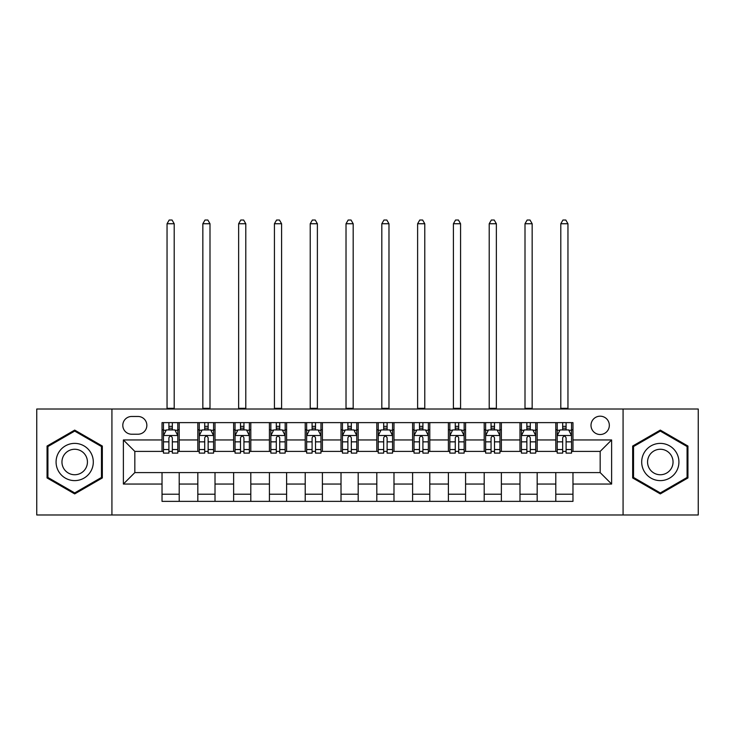 <?xml version="1.0" encoding="UTF-8"?>
<svg xmlns="http://www.w3.org/2000/svg" width="735" height="735" viewBox="0 0 735 735"><rect width="100%" height="100%" fill="white"/><g stroke="black" fill="none" stroke-linecap="round" stroke-linejoin="round"><path stroke-width="1.1" d="M600.173 416.185A9.16 9.16 0 0 0 591.004 425.344A9.16 9.16 0 0 0 600.173 434.514A9.16 9.16 0 0 0 609.333 425.344A9.16 9.16 0 0 0 600.173 416.185M623.078 514.978L698.25 514.978L698.25 409.018L623.078 409.018L623.078 514.978L111.922 514.978L111.922 409.018L36.75 409.018L36.75 514.978L111.922 514.978M131.675 434.22L137.978 434.22A8.875 8.875 0 0 0 146.853 425.344A8.875 8.875 0 0 0 137.978 416.469L131.675 416.469A8.875 8.875 0 0 0 122.8 425.344A8.875 8.875 0 0 0 131.675 434.22M623.078 409.018L111.922 409.018M162.031 484.053L123.379 484.053L123.379 439.953L162.031 439.953L162.031 451.4L134.827 451.4L134.827 472.596L162.031 472.596L162.031 501.371L572.969 501.371L572.969 472.596L600.173 472.596L600.173 451.4L572.969 451.4L572.969 439.953L611.621 439.953L611.621 484.053L572.969 484.053M572.969 439.953L572.969 422.625L162.031 422.625L162.031 439.953M555.789 422.625L555.789 451.4L557.213 451.4M562.661 451.4L566.097 451.4M571.536 451.4L572.969 451.4M555.789 451.4L535.741 451.4M519.985 422.625L519.985 451.4L521.418 451.4M526.857 451.4L530.293 451.4M519.985 451.4L499.947 451.4M484.19 422.625L484.19 451.4L485.624 451.4M491.063 451.4L494.499 451.4M484.19 451.4L464.143 451.4M448.396 422.625L448.396 451.4L449.829 451.4M455.268 451.4L458.704 451.4M448.396 451.4L428.349 451.4M412.601 422.625L412.601 451.4L414.035 451.4M419.474 451.4L422.91 451.4M412.601 451.4L392.554 451.4M376.807 422.625L376.807 451.4L378.24 451.4M383.679 451.4L387.115 451.4M376.807 451.4L356.76 451.4M341.012 422.625L341.012 451.4L342.446 451.4M347.885 451.4L351.321 451.4M341.012 451.4L320.965 451.4M305.218 422.625L305.218 451.4L306.651 451.4M312.09 451.4L315.526 451.4M305.218 451.4L285.171 451.4M269.423 422.625L269.423 451.4L270.857 451.4M276.296 451.4L279.732 451.4M269.423 451.4L249.376 451.4M233.629 422.625L233.629 451.4L235.053 451.4M240.501 451.4L243.937 451.4M233.629 451.4L213.582 451.4M197.825 422.625L197.825 451.4L199.258 451.4M204.707 451.4L208.143 451.4M197.825 451.4L177.787 451.4M162.031 451.4L163.464 451.4M168.903 451.4L172.339 451.4M162.031 472.596L179.211 472.596L179.211 501.371M572.969 472.596L179.211 472.596M179.211 422.625L179.211 451.4M162.031 429.782L163.464 429.782M168.903 429.782L172.339 429.782M177.787 429.782L179.211 429.782M162.031 494.214L179.211 494.214M197.825 472.596L197.825 501.371M215.015 422.625L215.015 451.4M197.825 429.782L199.258 429.782M204.707 429.782L208.143 429.782M213.582 429.782L215.015 429.782M215.015 472.596L215.015 501.371M197.825 494.214L215.015 494.214M233.629 472.596L233.629 501.371M250.81 472.596L250.81 501.371M233.629 494.214L250.81 494.214M250.81 422.625L250.81 451.4M233.629 429.782L235.053 429.782M240.501 429.782L243.937 429.782M249.376 429.782L250.81 429.782M269.423 472.596L269.423 501.371M286.604 472.596L286.604 501.371M269.423 494.214L286.604 494.214M286.604 422.625L286.604 451.4M269.423 429.782L270.857 429.782M276.296 429.782L279.732 429.782M285.171 429.782L286.604 429.782M305.218 472.596L305.218 501.371M322.399 472.596L322.399 501.371M305.218 494.214L322.399 494.214M322.399 422.625L322.399 451.4M305.218 429.782L306.651 429.782M312.09 429.782L315.526 429.782M320.965 429.782L322.399 429.782M341.012 472.596L341.012 501.371M358.193 472.596L358.193 501.371M341.012 494.214L358.193 494.214M358.193 422.625L358.193 451.4M341.012 429.782L342.446 429.782M347.885 429.782L351.321 429.782M356.76 429.782L358.193 429.782M376.807 472.596L376.807 501.371M393.988 472.596L393.988 501.371M376.807 494.214L393.988 494.214M393.988 422.625L393.988 451.4M376.807 429.782L378.24 429.782M383.679 429.782L387.115 429.782M392.554 429.782L393.988 429.782M412.601 472.596L412.601 501.371M429.782 472.596L429.782 501.371M412.601 494.214L429.782 494.214M429.782 422.625L429.782 451.4M412.601 429.782L414.035 429.782M419.474 429.782L422.91 429.782M428.349 429.782L429.782 429.782M448.396 472.596L448.396 501.371M465.577 472.596L465.577 501.371M448.396 494.214L465.577 494.214M465.577 422.625L465.577 451.4M448.396 429.782L449.829 429.782M455.268 429.782L458.704 429.782M464.143 429.782L465.577 429.782M484.19 472.596L484.19 501.371M501.371 472.596L501.371 501.371M484.19 494.214L501.371 494.214M501.371 422.625L501.371 451.4M484.19 429.782L485.624 429.782M491.063 429.782L494.499 429.782M499.947 429.782L501.371 429.782M519.985 472.596L519.985 501.371M537.175 472.596L537.175 501.371M519.985 494.214L537.175 494.214M537.175 422.625L537.175 451.4M519.985 429.782L521.418 429.782M526.857 429.782L530.293 429.782M535.741 429.782L537.175 429.782M555.789 472.596L555.789 501.371M555.789 494.214L572.969 494.214M555.789 429.782L557.213 429.782M562.661 429.782L566.097 429.782M571.536 429.782L572.969 429.782M134.827 451.4L123.379 439.953M134.827 472.596L123.379 484.053M611.621 439.953L600.173 451.4M611.621 484.053L600.173 472.596M74.694 493.911L102.33 477.952L102.33 446.044L74.694 430.094L47.058 446.044L47.058 477.952L74.694 493.911M687.942 446.044L660.306 430.094L632.67 446.044L632.67 477.952L660.306 493.911L687.942 477.952L687.942 446.044M172.339 426.346L168.903 426.346M177.787 449.535L172.339 449.535L172.339 453.118L177.787 453.118L177.787 435.653L174.921 429.929L166.33 429.929L163.464 435.653L163.464 453.118L168.903 453.118L168.903 449.535L163.464 449.535M163.464 435.653L163.464 422.625M177.787 435.653L177.787 422.625M168.903 429.929L168.903 422.625M172.339 422.625L172.339 429.929M172.339 449.535L172.339 437.803C171.2 435.598 170.051 435.598 168.903 437.803L168.903 449.535M167.047 409.018L167.047 223.743L174.204 223.743L172.054 220.022L169.197 220.022L167.047 223.743M174.204 409.018L174.204 223.743M208.143 426.346L204.707 426.346M213.582 449.535L208.143 449.535L208.143 453.118L213.582 453.118L213.582 435.653L210.715 429.929L202.125 429.929L199.258 435.653L199.258 453.118L204.707 453.118L204.707 449.535L199.258 449.535M199.258 435.653L199.258 422.625M213.582 435.653L213.582 422.625M204.707 429.929L204.707 422.625M208.143 422.625L208.143 429.929M208.143 449.535L208.143 437.803C206.994 435.598 205.846 435.598 204.707 437.803L204.707 449.535M202.842 409.018L202.842 223.743L209.999 223.743L207.849 220.022L204.992 220.022L202.842 223.743M209.999 409.018L209.999 223.743M243.937 426.346L240.501 426.346M249.376 449.535L243.937 449.535L243.937 453.118L249.376 453.118L249.376 435.653L246.51 429.929L237.919 429.929L235.053 435.653L235.053 453.118L240.501 453.118L240.501 449.535L235.053 449.535M235.053 435.653L235.053 422.625M249.376 435.653L249.376 422.625M240.501 429.929L240.501 422.625M243.937 422.625L243.937 429.929M243.937 449.535L243.937 437.803C242.789 435.598 241.64 435.598 240.501 437.803L240.501 449.535M238.636 409.018L238.636 223.743L245.793 223.743L243.643 220.022L240.786 220.022L238.636 223.743M245.793 409.018L245.793 223.743M279.732 426.346L276.296 426.346M285.171 449.535L279.732 449.535L279.732 453.118L285.171 453.118L285.171 435.653L282.304 429.929L273.714 429.929L270.857 435.653L270.857 453.118L276.296 453.118L276.296 449.535L270.857 449.535M270.857 435.653L270.857 422.625M285.171 435.653L285.171 422.625M276.296 429.929L276.296 422.625M279.732 422.625L279.732 429.929M279.732 449.535L279.732 437.803C278.583 435.598 277.444 435.598 276.296 437.803L276.296 449.535M274.431 409.018L274.431 223.743L281.588 223.743L279.447 220.022L276.581 220.022L274.431 223.743M281.588 409.018L281.588 223.743M315.526 426.346L312.09 426.346M320.965 449.535L315.526 449.535L315.526 453.118L320.965 453.118L320.965 435.653L318.099 429.929L309.508 429.929L306.651 435.653L306.651 453.118L312.09 453.118L312.09 449.535L306.651 449.535M306.651 435.653L306.651 422.625M320.965 435.653L320.965 422.625M312.09 429.929L312.09 422.625M315.526 422.625L315.526 429.929M315.526 449.535L315.526 437.803C314.378 435.598 313.239 435.598 312.09 437.803L312.09 449.535M310.225 409.018L310.225 223.743L317.382 223.743L315.241 220.022L312.375 220.022L310.225 223.743M317.382 409.018L317.382 223.743M90.809 452.696A18.614 18.614 0 0 0 65.387 445.879A18.614 18.614 0 0 0 58.57 471.31A18.614 18.614 0 0 0 84.001 478.117A18.614 18.614 0 0 0 90.809 452.696M85.729 455.626A12.743 12.743 0 0 0 68.318 450.968A12.743 12.743 0 0 0 63.66 468.37A12.743 12.743 0 0 0 81.061 473.037A12.743 12.743 0 0 0 85.729 455.626M74.694 492.919L47.922 477.456L47.922 446.54L74.694 431.087L101.467 446.54L101.467 477.456L74.694 492.919M660.306 480.616A18.614 18.614 0 0 0 678.919 462.003A18.614 18.614 0 0 0 660.306 443.389A18.614 18.614 0 0 0 641.692 462.003A18.614 18.614 0 0 0 660.306 480.616M660.306 474.746A12.743 12.743 0 0 0 673.049 462.003A12.743 12.743 0 0 0 660.306 449.26A12.743 12.743 0 0 0 647.563 462.003A12.743 12.743 0 0 0 660.306 474.746M633.533 446.54L660.306 431.087L687.078 446.54L687.078 477.456L660.306 492.919L633.533 477.456L633.533 446.54M351.321 426.346L347.885 426.346M356.76 449.535L351.321 449.535L351.321 453.118L356.76 453.118L356.76 435.653L353.893 429.929L345.303 429.929L342.446 435.653L342.446 453.118L347.885 453.118L347.885 449.535L342.446 449.535M342.446 435.653L342.446 422.625M356.76 435.653L356.76 422.625M347.885 429.929L347.885 422.625M351.321 422.625L351.321 429.929M351.321 449.535L351.321 437.803C350.172 435.598 349.033 435.598 347.885 437.803L347.885 449.535M346.02 409.018L346.02 223.743L353.186 223.743L351.036 220.022L348.169 220.022L346.02 223.743M353.186 409.018L353.186 223.743M387.115 426.346L383.679 426.346M392.554 449.535L387.115 449.535L387.115 453.118L392.554 453.118L392.554 435.653L389.697 429.929L381.107 429.929L378.24 435.653L378.24 453.118L383.679 453.118L383.679 449.535L378.24 449.535M378.24 435.653L378.24 422.625M392.554 435.653L392.554 422.625M383.679 429.929L383.679 422.625M387.115 422.625L387.115 429.929M387.115 449.535L387.115 437.803C385.976 435.598 384.828 435.598 383.679 437.803L383.679 449.535M381.814 409.018L381.814 223.743L388.98 223.743L386.83 220.022L383.964 220.022L381.814 223.743M388.98 409.018L388.98 223.743M422.91 426.346L419.474 426.346M428.349 449.535L422.91 449.535L422.91 453.118L428.349 453.118L428.349 435.653L425.491 429.929L416.901 429.929L414.035 435.653L414.035 453.118L419.474 453.118L419.474 449.535L414.035 449.535M414.035 435.653L414.035 422.625M428.349 435.653L428.349 422.625M419.474 429.929L419.474 422.625M422.91 422.625L422.91 429.929M422.91 449.535L422.91 437.803C421.771 435.598 420.622 435.598 419.474 437.803L419.474 449.535M417.618 409.018L417.618 223.743L424.775 223.743L422.625 220.022L419.758 220.022L417.618 223.743M424.775 409.018L424.775 223.743M458.704 426.346L455.268 426.346M464.143 449.535L458.704 449.535L458.704 453.118L464.143 453.118L464.143 435.653L461.286 429.929L452.696 429.929L449.829 435.653L449.829 453.118L455.268 453.118L455.268 449.535L449.829 449.535M449.829 435.653L449.829 422.625M464.143 435.653L464.143 422.625M455.268 429.929L455.268 422.625M458.704 422.625L458.704 429.929M458.704 449.535L458.704 437.803C457.565 435.598 456.417 435.598 455.268 437.803L455.268 449.535M453.412 409.018L453.412 223.743L460.569 223.743L458.419 220.022L455.553 220.022L453.412 223.743M460.569 409.018L460.569 223.743M494.499 426.346L491.063 426.346M499.947 449.535L494.499 449.535L494.499 453.118L499.947 453.118L499.947 435.653L497.08 429.929L488.49 429.929L485.624 435.653L485.624 453.118L491.063 453.118L491.063 449.535L485.624 449.535M485.624 435.653L485.624 422.625M499.947 435.653L499.947 422.625M491.063 429.929L491.063 422.625M494.499 422.625L494.499 429.929M494.499 449.535L494.499 437.803C493.36 435.598 492.211 435.598 491.063 437.803L491.063 449.535M489.207 409.018L489.207 223.743L496.364 223.743L494.214 220.022L491.357 220.022L489.207 223.743M496.364 409.018L496.364 223.743M530.293 426.346L526.857 426.346M535.741 449.535L530.293 449.535L530.293 453.118L535.741 453.118L535.741 435.653L532.875 429.929L524.285 429.929L521.418 435.653L521.418 453.118L526.857 453.118L526.857 449.535L521.418 449.535M521.418 435.653L521.418 422.625M535.741 435.653L535.741 422.625M526.857 429.929L526.857 422.625M530.293 422.625L530.293 429.929M530.293 449.535L530.293 437.803C529.154 435.598 528.006 435.598 526.857 437.803L526.857 449.535M525.001 409.018L525.001 223.743L532.158 223.743L530.009 220.022L527.151 220.022L525.001 223.743M532.158 409.018L532.158 223.743M566.097 426.346L562.661 426.346M571.536 449.535L566.097 449.535L566.097 453.118L571.536 453.118L571.536 435.653L568.669 429.929L560.079 429.929L557.213 435.653L557.213 453.118L562.661 453.118L562.661 449.535L557.213 449.535M557.213 435.653L557.213 422.625M571.536 435.653L571.536 422.625M562.661 429.929L562.661 422.625M566.097 422.625L566.097 429.929M566.097 449.535L566.097 437.803C564.949 435.598 563.8 435.598 562.661 437.803L562.661 449.535M560.796 409.018L560.796 223.743L567.953 223.743L565.803 220.022L562.946 220.022L560.796 223.743M567.953 409.018L567.953 223.743M197.825 484.053L179.211 484.053M197.825 439.953L179.211 439.953M233.629 439.953L215.015 439.953M233.629 484.053L215.015 484.053M269.423 439.953L250.81 439.953M269.423 484.053L250.81 484.053M305.218 439.953L286.604 439.953M305.218 484.053L286.604 484.053M341.012 439.953L322.399 439.953M341.012 484.053L322.399 484.053M376.807 439.953L358.193 439.953M376.807 484.053L358.193 484.053M412.601 439.953L393.988 439.953M412.601 484.053L393.988 484.053M448.396 439.953L429.782 439.953M448.396 484.053L429.782 484.053M484.19 439.953L465.577 439.953M484.19 484.053L465.577 484.053M519.985 439.953L501.371 439.953M519.985 484.053L501.371 484.053M555.789 439.953L537.175 439.953M555.789 484.053L537.175 484.053M177.714 435.515L163.537 435.515M163.464 430.269L166.156 430.269M175.095 430.269L177.787 430.269M168.903 441.854L163.464 441.854M177.787 441.854L172.339 441.854M172.339 428.174L168.903 428.174M167.047 408.311L174.204 408.311M213.508 435.515L199.332 435.515M199.258 430.269L201.95 430.269M210.89 430.269L213.582 430.269M204.707 441.854L199.258 441.854M213.582 441.854L208.143 441.854M208.143 428.174L204.707 428.174M202.842 408.311L209.999 408.311M249.303 435.515L235.126 435.515M235.053 430.269L237.745 430.269M246.684 430.269L249.376 430.269M240.501 441.854L235.053 441.854M249.376 441.854L243.937 441.854M243.937 428.174L240.501 428.174M238.636 408.311L245.793 408.311M285.097 435.515L270.921 435.515M270.857 430.269L273.549 430.269M282.479 430.269L285.171 430.269M276.296 441.854L270.857 441.854M285.171 441.854L279.732 441.854M279.732 428.174L276.296 428.174M274.431 408.311L281.588 408.311M320.892 435.515L306.715 435.515M306.651 430.269L309.343 430.269M318.273 430.269L320.965 430.269M312.09 441.854L306.651 441.854M320.965 441.854L315.526 441.854M315.526 428.174L312.09 428.174M310.225 408.311L317.382 408.311M356.686 435.515L342.519 435.515M342.446 430.269L345.138 430.269M354.068 430.269L356.76 430.269M347.885 441.854L342.446 441.854M356.76 441.854L351.321 441.854M351.321 428.174L347.885 428.174M346.02 408.311L353.186 408.311M392.481 435.515L378.314 435.515M378.24 430.269L380.932 430.269M389.862 430.269L392.554 430.269M383.679 441.854L378.24 441.854M392.554 441.854L387.115 441.854M387.115 428.174L383.679 428.174M381.814 408.311L388.98 408.311M428.284 435.515L414.108 435.515M414.035 430.269L416.727 430.269M425.657 430.269L428.349 430.269M419.474 441.854L414.035 441.854M428.349 441.854L422.91 441.854M422.91 428.174L419.474 428.174M417.618 408.311L424.775 408.311M464.079 435.515L449.903 435.515M449.829 430.269L452.521 430.269M461.451 430.269L464.143 430.269M455.268 441.854L449.829 441.854M464.143 441.854L458.704 441.854M458.704 428.174L455.268 428.174M453.412 408.311L460.569 408.311M499.874 435.515L485.697 435.515M485.624 430.269L488.316 430.269M497.255 430.269L499.947 430.269M491.063 441.854L485.624 441.854M499.947 441.854L494.499 441.854M494.499 428.174L491.063 428.174M489.207 408.311L496.364 408.311M535.668 435.515L521.492 435.515M521.418 430.269L524.11 430.269M533.05 430.269L535.741 430.269M526.857 441.854L521.418 441.854M535.741 441.854L530.293 441.854M530.293 428.174L526.857 428.174M525.001 408.311L532.158 408.311M571.462 435.515L557.286 435.515M557.213 430.269L559.905 430.269M568.844 430.269L571.536 430.269M562.661 441.854L557.213 441.854M571.536 441.854L566.097 441.854M566.097 428.174L562.661 428.174M560.796 408.311L567.953 408.311"/></g></svg>
